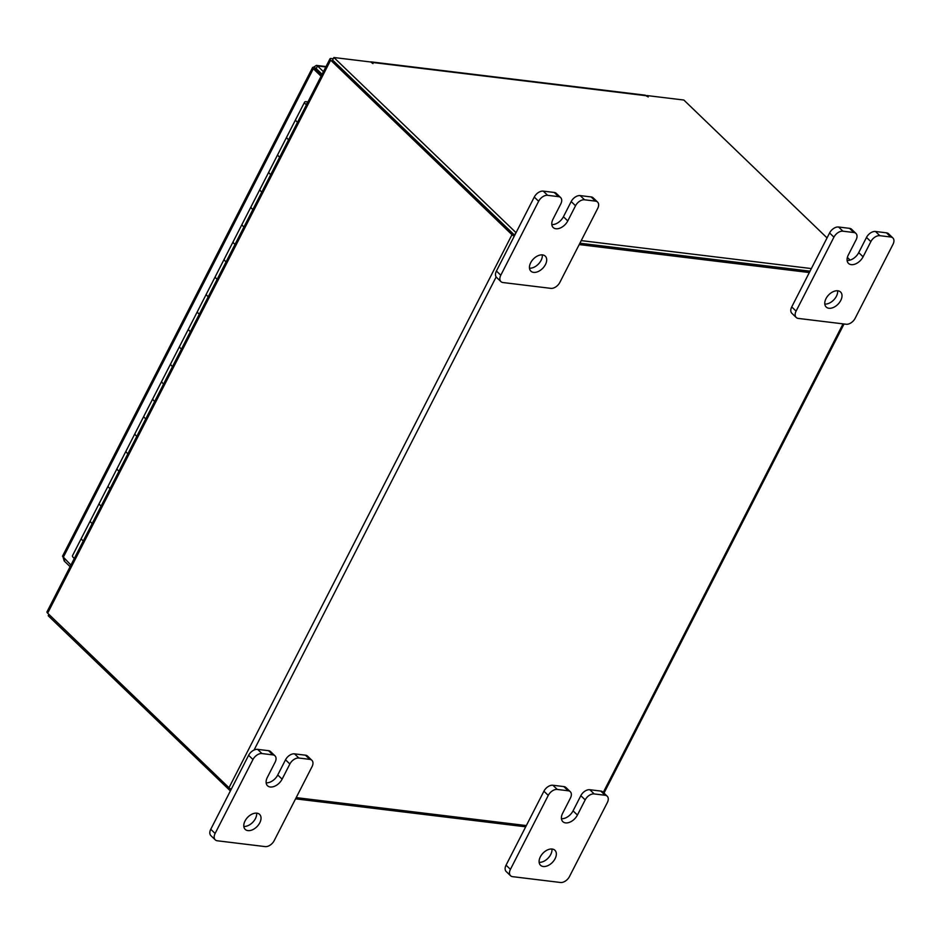 <?xml version="1.0" encoding="UTF-8"?>
<svg xmlns="http://www.w3.org/2000/svg" width="940" height="940" viewBox="0 0 940 940"><rect width="100%" height="100%" fill="white"/><g stroke="black" fill="none" stroke-linecap="round" stroke-linejoin="round"><path stroke-width="1.41" d="M286.9 138.004A5.194 1.727 -152.9 0 1 286.735 137.005A5.194 1.727 27.1 0 0 287.675 138.932A5.194 1.727 27.1 0 0 288.603 139.708A5.194 1.727 -152.9 0 1 286.9 138.004M74.354 558.384A5.194 1.727 27.1 0 1 72.65 556.68A5.194 1.727 27.1 0 1 72.486 555.693L81.416 538.244A5.194 1.727 27.1 0 0 81.58 539.243A5.194 1.727 27.1 0 0 83.272 540.947A5.194 1.727 -152.9 0 1 82.344 540.159A5.194 1.727 -152.9 0 1 81.416 538.244L90.346 520.795A5.194 1.727 27.1 0 0 91.274 522.722A5.194 1.727 27.1 0 0 92.202 523.498A5.194 1.727 -152.9 0 1 90.51 521.794A5.194 1.727 -152.9 0 1 90.346 520.795L99.264 503.358A5.194 1.727 27.1 0 0 99.429 504.345A5.194 1.727 27.1 0 0 101.132 506.049A5.194 1.727 -152.9 0 1 100.204 505.274A5.194 1.727 -152.9 0 1 99.264 503.358L108.194 485.91A5.194 1.727 27.1 0 0 109.134 487.825A5.194 1.727 27.1 0 0 110.062 488.6A5.194 1.727 -152.9 0 1 108.359 486.897A5.194 1.727 -152.9 0 1 108.194 485.91L117.124 468.461A5.194 1.727 27.1 0 0 117.288 469.46A5.194 1.727 27.1 0 0 118.981 471.163A5.194 1.727 -152.9 0 1 118.052 470.388A5.194 1.727 -152.9 0 1 117.124 468.461L126.054 451.024A5.194 1.727 27.1 0 0 126.982 452.939A5.194 1.727 27.1 0 0 127.91 453.714A5.194 1.727 -152.9 0 1 126.219 452.011A5.194 1.727 -152.9 0 1 126.054 451.024L134.972 433.575A5.194 1.727 27.1 0 0 135.137 434.562A5.194 1.727 27.1 0 0 136.84 436.266A5.194 1.727 -152.9 0 1 135.912 435.49A5.194 1.727 -152.9 0 1 134.972 433.575L143.902 416.126A5.194 1.727 27.1 0 0 144.842 418.053A5.194 1.727 27.1 0 0 145.77 418.829A5.194 1.727 -152.9 0 1 144.067 417.125A5.194 1.727 -152.9 0 1 143.902 416.126L152.832 398.689A5.194 1.727 27.1 0 0 152.997 399.676A5.194 1.727 27.1 0 0 154.689 401.38A5.194 1.727 -152.9 0 1 153.761 400.605A5.194 1.727 -152.9 0 1 152.832 398.689L161.762 381.24A5.194 1.727 27.1 0 0 162.691 383.156A5.194 1.727 27.1 0 0 163.619 383.931A5.194 1.727 -152.9 0 1 161.927 382.228A5.194 1.727 -152.9 0 1 161.762 381.24L170.68 363.792A5.194 1.727 27.1 0 0 170.845 364.791A5.194 1.727 27.1 0 0 172.549 366.494A5.194 1.727 -152.9 0 1 171.621 365.707A5.194 1.727 -152.9 0 1 170.68 363.792L179.611 346.355A5.194 1.727 27.1 0 0 180.55 348.27A5.194 1.727 27.1 0 0 181.479 349.046A5.194 1.727 -152.9 0 1 179.775 347.342A5.194 1.727 -152.9 0 1 179.611 346.355L188.541 328.906A5.194 1.727 27.1 0 0 188.705 329.893A5.194 1.727 27.1 0 0 190.397 331.597A5.194 1.727 -152.9 0 1 189.469 330.821A5.194 1.727 -152.9 0 1 188.541 328.906L197.471 311.457A5.194 1.727 27.1 0 0 198.399 313.373A5.194 1.727 27.1 0 0 199.327 314.16A5.194 1.727 -152.9 0 1 197.635 312.456A5.194 1.727 -152.9 0 1 197.471 311.457L206.389 294.009A5.194 1.727 27.1 0 0 206.565 295.007A5.194 1.727 27.1 0 0 208.257 296.711A5.194 1.727 -152.9 0 1 207.329 295.936A5.194 1.727 -152.9 0 1 206.389 294.009L215.319 276.572A5.194 1.727 27.1 0 0 216.259 278.487A5.194 1.727 27.1 0 0 217.187 279.262A5.194 1.727 -152.9 0 1 215.483 277.558A5.194 1.727 -152.9 0 1 215.319 276.572L224.249 259.123A5.194 1.727 27.1 0 0 224.413 260.11A5.194 1.727 27.1 0 0 226.105 261.813A5.194 1.727 -152.9 0 1 225.177 261.038A5.194 1.727 -152.9 0 1 224.249 259.123L233.179 241.674A5.194 1.727 27.1 0 0 234.107 243.601A5.194 1.727 27.1 0 0 235.035 244.376A5.194 1.727 -152.9 0 1 233.343 242.673A5.194 1.727 -152.9 0 1 233.179 241.674L242.097 224.237A5.194 1.727 27.1 0 0 242.273 225.224A5.194 1.727 27.1 0 0 243.965 226.928A5.194 1.727 -152.9 0 1 243.037 226.152A5.194 1.727 -152.9 0 1 242.097 224.237L251.027 206.788A5.194 1.727 27.1 0 0 251.967 208.704A5.194 1.727 27.1 0 0 252.895 209.479A5.194 1.727 -152.9 0 1 251.192 207.775A5.194 1.727 -152.9 0 1 251.027 206.788L259.957 189.339A5.194 1.727 27.1 0 0 260.122 190.338A5.194 1.727 27.1 0 0 261.825 192.042A5.194 1.727 -152.9 0 1 260.885 191.267A5.194 1.727 -152.9 0 1 259.957 189.339L268.887 171.903A5.194 1.727 27.1 0 0 269.815 173.818A5.194 1.727 27.1 0 0 270.743 174.593A5.194 1.727 -152.9 0 1 269.051 172.889A5.194 1.727 -152.9 0 1 268.887 171.903L277.805 154.454A5.194 1.727 27.1 0 0 277.982 155.441A5.194 1.727 27.1 0 0 279.674 157.145A5.194 1.727 -152.9 0 1 278.745 156.369A5.194 1.727 -152.9 0 1 277.805 154.454L295.665 119.568A5.194 1.727 27.1 0 0 295.83 120.555A5.194 1.727 27.1 0 0 297.534 122.259A5.194 1.727 -152.9 0 1 296.594 121.483A5.194 1.727 -152.9 0 1 295.665 119.568L304.595 102.119A5.194 1.727 27.1 0 0 305.524 104.035A5.194 1.727 27.1 0 0 306.452 104.81M307.944 101.896L306.322 101.696A5.194 1.727 27.1 0 0 304.595 102.119M307.345 103.083A2.597 0.87 27.1 0 0 306.91 103.306A2.597 0.87 27.1 0 0 306.981 103.788M551.945 849.02A10.387 6.58 -46.1 0 1 550.746 854.472A10.387 6.58 -46.1 0 1 539.137 862.321M540.336 856.869A10.387 6.58 -46.1 0 1 554.929 850.277A10.387 6.58 -46.1 0 1 555.105 858.667A10.387 6.58 -46.1 0 1 540.512 865.258A10.387 6.58 -46.1 0 1 540.336 856.869M561.45 818.705A10.387 6.58 133.9 0 0 573.059 810.856L580.826 795.675A7.896 5.005 -46.1 0 1 589.827 789.729L600.754 791.057A7.896 5.005 -46.1 0 1 602.846 791.997L607.205 796.192A7.896 5.005 133.9 0 0 605.113 795.252L600.754 791.057M589.827 789.729L594.186 793.924L605.113 795.252M607.205 796.192A7.896 5.005 133.9 0 1 607.334 802.56L569.487 876.538A7.896 5.005 133.9 0 1 560.475 882.484L512.641 876.668A7.896 5.005 133.9 0 1 510.549 875.727L506.202 871.533A7.896 5.005 -46.1 0 1 506.061 865.164L543.919 791.198A7.896 5.005 -46.1 0 1 552.92 785.252L563.847 786.58A7.896 5.005 -46.1 0 1 565.927 787.52L570.286 791.703A7.896 5.005 133.9 0 0 568.195 790.775L563.847 786.58M552.92 785.252L557.279 789.447L568.195 790.775M506.061 865.164L510.42 869.359L548.267 795.393L543.919 791.198M557.279 789.447A7.896 5.005 133.9 0 0 548.267 795.393M510.42 869.359A7.896 5.005 133.9 0 0 510.549 875.727M594.186 793.924A7.896 5.005 133.9 0 0 585.185 799.87L580.826 795.675M570.286 791.703A7.896 5.005 133.9 0 1 570.415 798.084L562.649 813.253A10.387 6.58 133.9 0 0 562.825 821.642A10.387 6.58 133.9 0 0 577.418 815.05L585.185 799.87M837.611 290.777A10.387 6.58 -46.1 0 1 836.412 296.229A10.387 6.58 -46.1 0 1 824.803 304.078M826.002 298.626A10.387 6.58 -46.1 0 1 840.595 292.034A10.387 6.58 -46.1 0 1 840.771 300.424A10.387 6.58 -46.1 0 1 826.178 307.016A10.387 6.58 -46.1 0 1 826.002 298.626M847.128 260.462A10.387 6.58 133.9 0 0 858.725 252.613L866.492 237.432A7.896 5.005 -46.1 0 1 875.493 231.487L886.42 232.814A7.896 5.005 -46.1 0 1 888.511 233.755L892.871 237.949A7.896 5.005 133.9 0 0 890.779 237.009L886.42 232.814M875.493 231.487L879.852 235.682L890.779 237.009M892.871 237.949A7.896 5.005 133.9 0 1 893 244.318L855.153 318.284A7.896 5.005 133.9 0 1 846.141 324.241L798.307 318.425A7.896 5.005 133.9 0 1 796.215 317.485L791.868 313.29A7.896 5.005 -46.1 0 1 791.727 306.922L829.585 232.956A7.896 5.005 -46.1 0 1 838.586 227.01L849.513 228.338A7.896 5.005 -46.1 0 1 851.593 229.266L855.952 233.461A7.896 5.005 133.9 0 0 853.873 232.521L849.513 228.338M838.586 227.01L842.945 231.193L853.873 232.521M791.727 306.922L796.086 311.116L833.933 237.15L829.585 232.956M842.945 231.193A7.896 5.005 133.9 0 0 833.933 237.15M796.086 311.116A7.896 5.005 133.9 0 0 796.215 317.485M879.852 235.682A7.896 5.005 133.9 0 0 870.851 241.627L866.492 237.432M855.952 233.461A7.896 5.005 133.9 0 1 856.082 239.841L848.315 255.01A10.387 6.58 133.9 0 0 848.491 263.4A10.387 6.58 133.9 0 0 863.084 256.808L870.851 241.627M63.203 557.608L64.19 560.98L65.025 559.359M64.19 560.98L70.112 566.667M326.027 66.564L316.369 65.4L317.509 65.953L316.181 68.561L313.878 67.057L312.656 67.375L313.302 68.737L315.511 69.008L321.715 74.989M322.091 74.26L316.181 68.561L315.511 69.008L316.451 68.82M70.935 565.046L62.486 556.233L312.656 67.375M63.156 557.561L313.302 68.737L321.081 76.234M316.369 65.4L313.878 67.057M325.828 66.963L317.509 65.953L323.43 71.651M514.239 236.21A3.643 1.21 27.1 0 1 511.983 234.706L330.657 60.148L47.658 613.174A3.643 1.21 -152.9 0 1 47 611.834L329.999 58.797A3.643 1.21 27.1 0 1 331.209 58.503L333.265 58.75M514.192 234.976L332.76 60.219M47.658 613.174L228.984 787.732A3.643 1.21 -152.9 0 0 231.24 789.248M579.193 244.576L809.328 272.541M526.318 825.567L296.194 797.614M579.898 243.213L810.022 271.166L579.898 243.213M329.999 58.797A3.643 1.21 27.1 0 0 330.657 60.148M646.602 96.174L646.92 95.551L683.85 100.04L827.047 237.891M372.921 63.603L370.83 62.005L333.9 57.516L516.048 232.685M514.721 235.294L332.56 60.125L333.9 57.516M373.098 63.262L372.228 62.428A3.643 2.55 -83.1 0 0 371.112 61.875L644.993 95.152A3.643 2.55 96.9 0 1 646.109 95.715L648.224 96.961L646.92 95.551M581.237 240.605L811.361 268.57M850.113 260.098L847.375 257.454M514.486 235.258L515.825 232.65M371.112 61.875A3.643 2.55 -83.1 0 0 370.325 61.946M48.927 614.396L48.222 615.759L230.382 790.928M525.695 826.812L295.571 798.847M231.052 789.142L230.159 790.893M542.298 254.893A10.387 6.58 -46.1 0 1 541.099 260.345A10.387 6.58 -46.1 0 1 529.502 268.194M530.689 262.742A10.387 6.58 -46.1 0 1 545.282 256.15A10.387 6.58 -46.1 0 1 545.459 264.539A10.387 6.58 -46.1 0 1 530.865 271.131A10.387 6.58 -46.1 0 1 530.689 262.742M551.815 224.578A10.387 6.58 133.9 0 0 563.424 216.729L571.191 201.559A7.896 5.005 -46.1 0 1 580.192 195.602L591.119 196.93A7.896 5.005 -46.1 0 1 593.199 197.87L597.558 202.065A7.896 5.005 133.9 0 0 595.478 201.125L591.119 196.93M580.192 195.602L584.551 199.797L595.478 201.125M597.558 202.065A7.896 5.005 133.9 0 1 597.687 208.445L559.841 282.411A7.896 5.005 133.9 0 1 550.84 288.357L502.994 282.541A7.896 5.005 133.9 0 1 500.914 281.601L496.555 277.406A7.896 5.005 -46.1 0 1 496.426 271.037L534.273 197.071A7.896 5.005 -46.1 0 1 543.273 191.126L554.201 192.453A7.896 5.005 -46.1 0 1 556.292 193.393L560.639 197.588A7.896 5.005 133.9 0 0 558.56 196.648L554.201 192.453M543.273 191.126L547.632 195.32L558.56 196.648M496.426 271.037L500.785 275.232L538.632 201.266L534.273 197.071M547.632 195.32A7.896 5.005 133.9 0 0 538.632 201.266M500.785 275.232A7.896 5.005 133.9 0 0 500.914 281.601M584.551 199.797A7.896 5.005 133.9 0 0 575.538 205.754L571.191 201.559M560.639 197.588A7.896 5.005 133.9 0 1 560.78 203.957L553.014 219.138A10.387 6.58 133.9 0 0 553.19 227.515A10.387 6.58 133.9 0 0 567.772 220.924L575.538 205.754M256.632 813.135A10.387 6.58 -46.1 0 1 255.433 818.587A10.387 6.58 -46.1 0 1 243.824 826.436M245.023 820.984A10.387 6.58 -46.1 0 1 259.616 814.404A10.387 6.58 -46.1 0 1 259.793 822.782A10.387 6.58 -46.1 0 1 245.199 829.374A10.387 6.58 -46.1 0 1 245.023 820.984M266.149 782.82A10.387 6.58 133.9 0 0 277.758 774.971L285.525 759.802A7.896 5.005 -46.1 0 1 294.526 753.857L305.453 755.184A7.896 5.005 -46.1 0 1 307.533 756.113L311.892 760.307A7.896 5.005 133.9 0 0 309.801 759.367L305.453 755.184M294.526 753.857L298.885 758.039L309.801 759.367M311.892 760.307A7.896 5.005 133.9 0 1 312.021 766.688L274.175 840.654A7.896 5.005 133.9 0 1 265.174 846.599L217.328 840.783A7.896 5.005 133.9 0 1 215.248 839.843L210.889 835.648A7.896 5.005 -46.1 0 1 210.76 829.28L248.607 755.314A7.896 5.005 -46.1 0 1 257.607 749.368L268.534 750.696A7.896 5.005 -46.1 0 1 270.626 751.636L274.974 755.831A7.896 5.005 133.9 0 0 272.894 754.891L268.534 750.696M257.607 749.368L261.966 753.563L272.894 754.891M210.76 829.28L215.107 833.475L252.966 759.508L248.607 755.314M261.966 753.563A7.896 5.005 133.9 0 0 252.966 759.508M215.107 833.475A7.896 5.005 133.9 0 0 215.248 839.843M298.885 758.039A7.896 5.005 133.9 0 0 289.873 763.997L285.525 759.802M274.974 755.831A7.896 5.005 133.9 0 1 275.115 762.199L267.348 777.38A10.387 6.58 133.9 0 0 267.524 785.758A10.387 6.58 133.9 0 0 282.106 779.166L289.873 763.997M573.059 810.856L577.418 815.05M858.725 252.613L863.084 256.808M511.983 234.706L228.984 787.732M496.156 276.936L254.059 750.038M603.269 792.42L843.039 323.865M646.109 95.715L372.228 62.428M563.424 216.729L567.772 220.924M277.758 774.971L282.106 779.166M844.05 323.983L603.985 793.102"/></g></svg>
